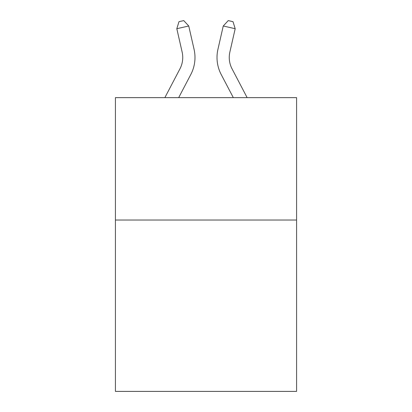 <?xml version="1.0" encoding="UTF-8"?>
<svg xmlns="http://www.w3.org/2000/svg" width="412" height="412" viewBox="0 0 412 412"><rect width="100%" height="100%" fill="white"/><g stroke="black" fill="none" stroke-linecap="round" stroke-linejoin="round"><path stroke-width="0.62" d="M296.578 220.034L296.578 391.4L115.422 391.4L115.422 97.634L296.578 97.634L296.578 220.034L115.422 220.034M164.867 97.634L179.946 68.845A24.483 24.483 0 0 0 182.13 52.046L176.815 28.711L188.748 25.992L194.067 49.327A36.719 36.719 0 0 1 190.792 74.526L178.684 97.634M247.133 97.634L232.054 68.845A24.483 24.483 0 0 1 229.87 52.046L235.185 28.711L223.252 25.992L217.933 49.327A36.719 36.719 0 0 0 221.208 74.526L233.316 97.634M232.054 68.845A24.483 24.483 0 0 1 229.87 52.046A24.483 24.483 0 0 0 232.054 68.845A24.483 24.483 0 0 1 229.87 52.046A24.483 24.483 0 0 0 232.054 68.845A24.483 24.483 0 0 1 229.87 52.046A24.483 24.483 0 0 0 232.054 68.845A24.483 24.483 0 0 1 229.87 52.046A24.483 24.483 0 0 0 232.054 68.845A24.483 24.483 0 0 1 229.87 52.046A24.483 24.483 0 0 0 232.054 68.845A24.483 24.483 0 0 1 229.87 52.046A24.483 24.483 0 0 0 232.054 68.845A24.483 24.483 0 0 1 229.87 52.046A24.483 24.483 0 0 0 232.054 68.845A24.483 24.483 0 0 1 229.87 52.046A24.483 24.483 0 0 0 232.054 68.845A24.483 24.483 0 0 1 229.87 52.046A24.483 24.483 0 0 0 232.054 68.845A24.483 24.483 0 0 1 229.87 52.046A24.483 24.483 0 0 0 232.054 68.845A24.483 24.483 0 0 1 229.87 52.046A24.483 24.483 0 0 0 232.054 68.845A24.483 24.483 0 0 1 229.87 52.046A24.483 24.483 0 0 0 232.054 68.845A24.483 24.483 0 0 1 229.87 52.046A24.483 24.483 0 0 0 232.054 68.845A24.483 24.483 0 0 1 229.87 52.046A24.483 24.483 0 0 0 232.054 68.845A24.483 24.483 0 0 1 229.87 52.046A24.483 24.483 0 0 0 232.054 68.845M223.252 25.992L217.933 49.327L223.252 25.992L217.933 49.327L223.252 25.992L217.933 49.327L223.252 25.992L217.933 49.327L223.252 25.992L217.933 49.327L223.252 25.992L217.933 49.327L223.252 25.992L217.933 49.327L223.252 25.992L217.933 49.327L223.252 25.992L217.933 49.327L223.252 25.992L217.933 49.327L223.252 25.992L217.933 49.327L223.252 25.992L217.933 49.327L223.252 25.992L217.933 49.327L223.252 25.992L217.933 49.327L223.252 25.992L217.933 49.327L223.252 25.992L228.248 20.6L233.022 21.687L235.185 28.711M179.946 68.845A24.483 24.483 0 0 0 182.13 52.046A24.483 24.483 0 0 1 179.946 68.845A24.483 24.483 0 0 0 182.13 52.046A24.483 24.483 0 0 1 179.946 68.845A24.483 24.483 0 0 0 182.13 52.046A24.483 24.483 0 0 1 179.946 68.845A24.483 24.483 0 0 0 182.13 52.046A24.483 24.483 0 0 1 179.946 68.845M176.815 28.711L178.978 21.687L183.752 20.6L188.748 25.992"/></g></svg>
